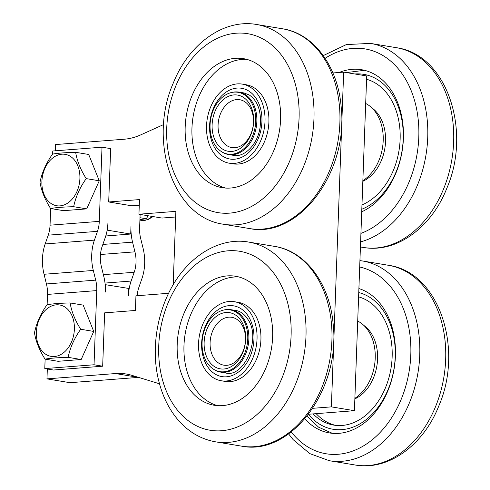 <?xml version="1.0" encoding="UTF-8"?>
<svg xmlns="http://www.w3.org/2000/svg" width="490" height="490" viewBox="0 0 490 490"><rect width="100%" height="100%" fill="white"/><g stroke="black" fill="none" stroke-linecap="round" stroke-linejoin="round"><path stroke-width="0.73" d="M362.857 180.712A42.183 30.447 -80.6 0 0 382.715 130.983A42.183 30.447 -80.6 0 0 365.687 103.482M362.833 181.312A40.076 28.922 -80.6 0 0 385.177 146.081A40.076 28.922 -80.6 0 0 371.861 107.867M139.27 205.212L131.737 205.8L108.7 201.972L139.478 199.583L138.94 214.228L161.982 218.056L175.671 216.99M105.767 235.978L130.701 234.042L130.977 226.625A38.808 26.442 -94.4 0 0 132.563 242.146L102.851 244.449M308.559 414.252L354.423 410.694L366.698 75.956L343.655 72.128L332.918 72.961M47.328 369.013L46.967 378.874L70.003 382.696L138.529 377.38A84.366 60.889 99.4 0 1 138.548 377.38M132.563 242.146L134.946 251.829A26.154 17.824 85.6 0 1 134.199 272.269L131.136 281.046A38.808 26.442 -94.4 0 0 128.435 295.856L128.711 288.439L105.185 284.647M361.969 204.924A65.384 47.193 -80.6 0 0 400.128 139.319A65.384 47.193 -80.6 0 0 366.575 79.276M130.701 234.042L107.659 230.214L107.935 222.797A38.808 26.442 85.6 0 1 105.234 237.607L102.171 246.384A26.154 17.824 -94.4 0 0 101.424 266.823L103.806 276.507A38.808 26.442 85.6 0 1 105.393 292.028L105.669 284.61M50.654 208.52L50.041 225.186L99.292 221.364A26.154 17.824 -94.4 0 1 97.473 231.341L94.411 240.125A38.808 26.442 85.6 0 0 93.302 270.449L95.685 280.133A26.154 17.824 -94.4 0 1 96.757 290.595L94.037 364.768L102.673 366.202L104.633 312.853L135.412 310.464L135.951 295.819L168.609 293.29M140.115 214.424L139.613 228.058A26.154 17.824 85.6 0 0 140.685 238.52L143.068 248.203A38.808 26.442 -94.4 0 1 141.959 278.528L138.897 287.305A26.154 17.824 85.6 0 0 137.169 295.727M138.94 214.228L175.879 211.362L173.184 284.788M108.7 201.972L110.654 148.623L102.012 147.19L52.767 151.012L52.651 154.087M99.292 221.364L102.012 147.19M107.145 230.257L107.659 230.214M163.617 124.564L140.74 134.873A84.366 60.889 99.4 0 1 124.08 139.24L55.554 144.556L55.327 150.81M354.423 410.694L331.381 406.872L343.655 72.128M312.755 408.317L331.381 406.872M46.967 378.874L115.487 373.552A84.366 60.889 99.4 0 1 126.236 374.011A84.366 60.889 99.4 0 1 131.92 375.352L159.507 383.793M354.876 398.297A42.183 30.447 -80.6 0 0 356.904 396.906A42.183 30.447 -80.6 0 0 375.254 356.732A42.183 30.447 -80.6 0 0 357.712 321.066M45.135 359.146L44.786 368.59L53.428 370.024L102.673 366.202M50.041 225.186A26.154 17.824 -94.4 0 1 48.228 235.163L45.166 243.947A38.808 26.442 85.6 0 0 44.051 274.271L46.434 283.955A26.154 17.824 -94.4 0 1 47.506 294.417L47.126 304.719M44.786 368.59L94.037 364.768M45.031 359.127L58.083 361.295L81.187 359.513L93.737 331.424L83.19 305.117L70.137 302.949C71.46 311.352 74.976 320.123 80.685 329.255C74.308 338.253 70.119 347.618 68.135 357.345C58.237 357.577 50.537 358.172 45.031 359.127C39.316 349.995 35.801 341.23 34.484 332.826C36.468 323.094 40.658 313.735 47.034 304.731C52.54 303.776 60.239 303.181 70.137 302.949M50.562 208.501L63.614 210.669L86.718 208.875L99.262 180.779L88.708 154.479L75.656 152.31C76.979 160.714 80.495 169.485 86.209 178.611C79.833 187.615 75.65 196.98 73.665 206.707C63.767 206.939 56.062 207.54 50.562 208.501C44.847 199.369 41.325 190.604 40.008 182.2C41.993 172.468 46.176 163.103 52.553 154.105C58.059 153.143 65.758 152.543 75.656 152.31M93.737 331.424L80.685 329.255M81.187 359.513L68.135 357.345M99.262 180.779L86.209 178.611M86.718 208.875L73.665 206.707M354.858 398.891A40.076 28.922 -80.6 0 0 377.202 363.666A40.076 28.922 -80.6 0 0 363.88 325.446M361.718 211.815A73.819 53.281 -80.6 0 0 403.472 134.658A73.819 53.281 -80.6 0 0 361.626 69.721A73.819 53.281 -80.6 0 0 339.172 72.477M74.382 329.2A26.05 18.798 99.4 0 1 45.043 353.78A26.05 18.798 99.4 0 1 46.691 309.031A26.05 18.798 99.4 0 1 74.382 329.2M79.901 178.562A26.05 18.798 99.4 0 1 50.574 203.154A26.05 18.798 99.4 0 1 52.216 158.399A26.05 18.798 99.4 0 1 79.901 178.562M316.166 413.664A65.384 47.193 -80.6 0 0 335.687 425.363M313.11 413.897A65.384 47.193 -80.6 0 0 333.733 425.1A65.384 47.193 -80.6 0 0 390.561 370.734A65.384 47.193 -80.6 0 0 358.594 296.854M139.926 219.6L146.216 218.754L148.225 215.772M139.993 217.719L146.216 218.754M304.854 418.87A73.819 53.281 -80.6 0 0 329.47 432.946A73.819 53.281 -80.6 0 0 393.439 372.523A73.819 53.281 -80.6 0 0 358.901 288.555M196.857 292.542A65.384 47.193 99.4 0 1 235.623 276.256A65.384 47.193 99.4 0 1 271.466 348.482A65.384 47.193 99.4 0 1 214.204 405.255A65.384 47.193 99.4 0 1 178.103 360.426A65.384 47.193 99.4 0 1 196.857 292.542M191.86 96.046A65.384 47.193 99.4 0 1 243.597 58.678A65.384 47.193 99.4 0 1 279.441 130.904A65.384 47.193 99.4 0 1 222.184 187.676A65.384 47.193 99.4 0 1 191.86 96.046M217.621 405.647A65.384 47.193 99.4 0 1 184.559 359.286A65.384 47.193 99.4 0 1 203.632 293.669A65.384 47.193 99.4 0 1 238.979 276.991M225.596 188.068A65.384 47.193 99.4 0 1 198.634 97.173A65.384 47.193 99.4 0 1 246.954 59.406M234.355 301.699L238.25 302.348A40.076 28.922 99.4 0 1 254.953 314.482A40.076 28.922 99.4 0 1 256.295 359.752A40.076 28.922 99.4 0 1 225.124 381.41L221.229 380.767A40.076 28.922 99.4 0 1 199.258 336.495A40.076 28.922 99.4 0 1 234.355 301.699A40.076 28.922 99.4 0 1 251.064 313.833A40.076 28.922 99.4 0 1 252.405 359.109A40.076 28.922 99.4 0 1 221.229 380.767M242.336 84.121L246.225 84.77A40.076 28.922 99.4 0 1 254.041 87.728A40.076 28.922 99.4 0 1 266.964 134.646A40.076 28.922 99.4 0 1 233.099 163.832L229.21 163.188A40.076 28.922 99.4 0 1 207.239 118.917A40.076 28.922 99.4 0 1 242.336 84.121A40.076 28.922 99.4 0 1 250.145 87.079A40.076 28.922 99.4 0 1 263.069 133.997A40.076 28.922 99.4 0 1 229.21 163.188M245.668 93.339A31.636 22.834 -80.6 0 0 243.83 92.922L249.294 94.999C258.016 101.087 261.623 111.781 260.117 127.082C257.795 144.728 243.922 157.847 233.467 155.342L228.573 154.528A31.636 22.834 -80.6 0 0 256.05 128.343A31.636 22.834 -80.6 0 0 240.774 92.524A31.636 22.834 -80.6 0 0 238.936 92.108A31.636 22.834 -80.6 0 0 232.438 92.31L231.586 92.494A31.299 22.589 -80.6 0 0 210.608 119.474A31.299 22.589 -80.6 0 0 221.743 151.79A31.299 22.589 -80.6 0 0 253.869 132.429A31.299 22.589 -80.6 0 0 239.831 92.708A31.299 22.589 -80.6 0 0 231.586 92.494M213.763 369.368L214.51 369.821A31.636 22.834 -80.6 0 0 220.592 372.106A31.636 22.834 -80.6 0 0 248.301 344.635A31.636 22.834 -80.6 0 0 230.955 309.686A31.636 22.834 -80.6 0 0 224.457 309.888L223.605 310.078A31.299 22.589 -80.6 0 0 212.825 316.258A31.299 22.589 -80.6 0 0 213.763 369.368A31.299 22.589 -80.6 0 0 247.199 344.458A31.299 22.589 -80.6 0 0 223.605 310.078M221.743 151.79L222.485 152.243A31.636 22.834 -80.6 0 0 228.573 154.528M207.252 358.184A28.475 20.549 -80.6 0 0 243.261 351.342A28.475 20.549 -80.6 0 0 224.218 312.743A28.475 20.549 -80.6 0 0 207.252 358.184M213.07 117.508A28.475 20.549 -80.6 0 0 237.332 150.013A28.475 20.549 -80.6 0 0 248.271 102.006A28.475 20.549 -80.6 0 0 213.07 117.508M212.746 356.077A24.255 17.505 -80.6 0 0 243.426 350.252A24.255 17.505 -80.6 0 0 227.201 317.373A24.255 17.505 -80.6 0 0 212.746 356.077M218.889 118.825A24.255 17.505 -80.6 0 0 239.555 146.516A24.255 17.505 -80.6 0 0 248.871 105.62A24.255 17.505 -80.6 0 0 218.889 118.825M138.529 377.38L115.487 373.552M131.136 281.046L105.013 283.073M361.81 209.23A69.598 50.237 -80.6 0 0 403.148 130.922A69.598 50.237 -80.6 0 0 354.846 73.99M46.434 283.955L95.685 280.133M47.506 294.417L96.757 290.595M48.228 235.163L97.473 231.341M134.946 251.829L100.468 254.506M134.199 272.269L103.353 274.657M44.051 274.271L93.302 270.449M45.166 243.947L94.411 240.125M396.361 47.689C447.064 54.47 471.846 130.836 446.862 188.178C431.666 227.219 396.667 253.459 363.2 247.432A101.24 73.071 -80.6 0 0 451.866 159.526A101.24 73.071 -80.6 0 0 396.361 47.689L370.44 43.39L346.35 44.572L323.277 55.591M360.615 241.87A101.24 73.071 -80.6 0 0 427.654 139.283A101.24 73.071 -80.6 0 0 370.44 43.39M360.922 233.381A94.913 68.502 -80.6 0 0 416.512 108.523A94.913 68.502 -80.6 0 0 325.146 58.31M308.455 414.393A69.598 50.237 -80.6 0 0 388.166 389.36A69.598 50.237 -80.6 0 0 358.754 292.548M152.255 216.439A27.416 19.79 99.4 0 1 139.877 220.886L147.906 219.643L153.113 216.58M291.256 431.947A94.913 68.502 -80.6 0 0 401.102 399.54A94.913 68.502 -80.6 0 0 359.691 266.995M288.616 433.92L293.149 439.665L309.79 453.611L329.298 460.71A101.24 73.071 -80.6 0 0 417.964 372.804A101.24 73.071 -80.6 0 0 362.459 260.968L359.923 260.607M329.298 460.71L355.219 465.01A101.24 73.071 -80.6 0 0 443.885 377.11A101.24 73.071 -80.6 0 0 388.38 265.274L362.459 260.968M274.614 246.384A101.24 73.071 99.4 0 1 330.119 358.221A101.24 73.071 99.4 0 1 241.454 446.127C291.048 456.423 340.146 389.501 333.298 325.911C330.554 285.137 306.354 251.156 274.614 246.384L248.693 242.078A101.24 73.071 99.4 0 1 304.192 353.915A101.24 73.071 99.4 0 1 215.533 441.821L241.454 446.127M282.595 28.806A101.24 73.071 99.4 0 1 338.094 140.642A101.24 73.071 99.4 0 1 249.435 228.542C299.023 238.844 348.127 171.917 341.279 108.327C338.535 67.559 314.329 33.577 282.595 28.806L256.668 24.5A101.24 73.071 99.4 0 1 312.173 136.336A101.24 73.071 99.4 0 1 223.514 224.242L249.435 228.542M185.998 273.879A90.693 65.458 99.4 0 1 290.815 321.887A90.693 65.458 99.4 0 1 197.923 426.496A90.693 65.458 99.4 0 1 185.998 273.879M175.977 85.548A90.693 65.458 99.4 0 1 290.729 71.081A90.693 65.458 99.4 0 1 231.96 212.893A90.693 65.458 99.4 0 1 175.977 85.548M248.614 316.718A35.856 25.878 99.4 0 1 231.151 375.873A35.856 25.878 99.4 0 1 203.613 331.105A35.856 25.878 99.4 0 1 248.614 316.718M248.632 90.932A35.856 25.878 99.4 0 1 249.104 152.206A35.856 25.878 99.4 0 1 209.573 127.823A35.856 25.878 99.4 0 1 248.632 90.932M364.456 70.297L346.424 72.587M363.2 247.432L360.426 246.972M332.33 433.307L318.561 427.164L307.022 416.237M355.219 465.01C388.686 471.037 423.685 444.798 438.887 405.763C463.865 348.421 439.083 272.048 388.38 265.274M248.693 242.078C228.891 238.367 204.612 246.439 185.312 268.073C159.82 296.156 148.893 343.949 159.036 382.01C162.796 396.655 169.032 409.162 177.741 419.544C188.185 431.77 200.784 439.193 215.533 441.821M256.668 24.5C223.52 18.54 188.821 44.223 173.436 82.706C147.79 140.14 172.468 217.444 223.514 224.242M220.592 372.106L225.492 372.921C243.273 378.513 261.862 338.89 247.897 319.407C244.577 314.237 240.566 311.273 235.855 310.501L230.955 309.686M243.83 92.922L238.936 92.108"/></g></svg>
